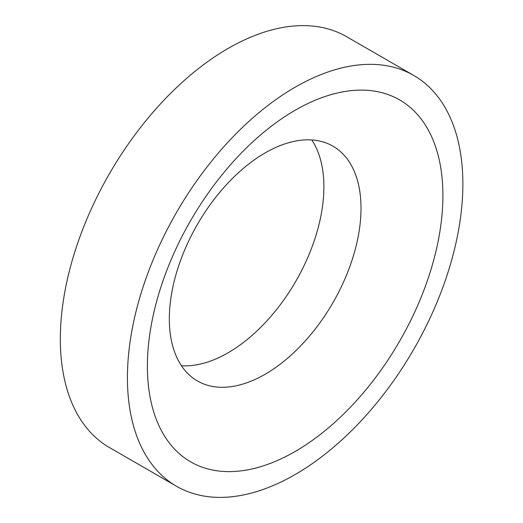 <?xml version="1.0" encoding="UTF-8"?>
<svg xmlns="http://www.w3.org/2000/svg" width="523" height="523" viewBox="0 0 523 523"><rect width="100%" height="100%" fill="white"/><g stroke="black" fill="none" stroke-linecap="round" stroke-linejoin="round"><path stroke-width="0.78" d="M265.174 374.233A135.542 78.254 -60 0 1 197.406 380.94A135.542 78.254 -60 0 1 197.4 224.432A135.542 78.254 -60 0 1 332.942 146.179A135.542 78.254 -60 0 1 353.718 254.793A135.542 78.254 -60 0 1 265.174 374.233M295.149 451.48A208.958 120.643 -60 0 1 167.183 269.437A208.958 120.643 -60 0 1 423.107 121.682A208.958 120.643 -60 0 1 295.149 451.48M311.793 139.955A135.542 78.254 -60 0 1 228.054 352.803A135.542 78.254 -60 0 1 181.435 365.74M176.552 486.285L109.457 447.551A237.194 136.948 -60 0 1 109.457 173.662A237.194 136.948 -60 0 1 346.651 36.715L413.739 75.449A237.194 136.948 -60 0 1 450.1 265.521A237.194 136.948 -60 0 1 295.149 474.538A237.194 136.948 -60 0 1 176.552 486.285A237.194 136.948 -60 0 1 176.545 212.397A237.194 136.948 -60 0 1 413.739 75.449"/></g></svg>
